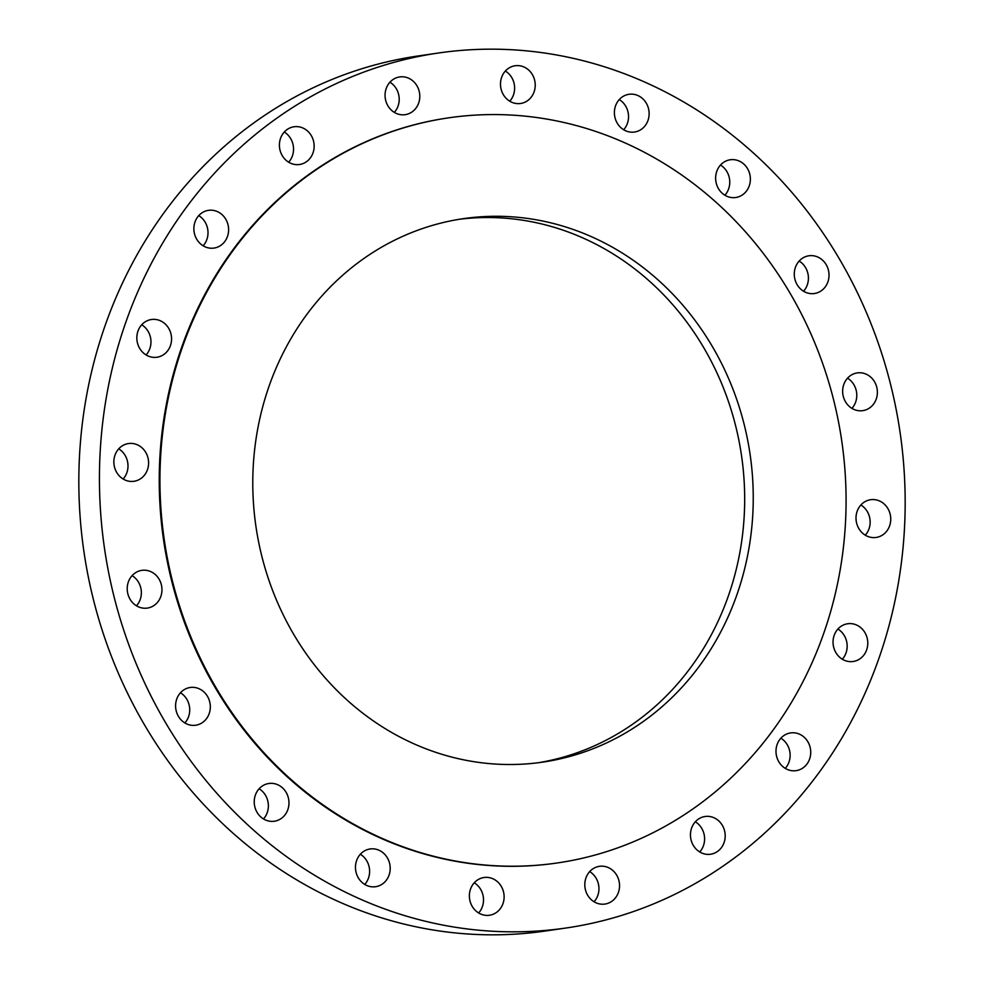 <?xml version="1.0" encoding="UTF-8"?>
<svg xmlns="http://www.w3.org/2000/svg" width="984" height="984" viewBox="0 0 984 984"><rect width="100%" height="100%" fill="white"/><g stroke="black" fill="none" stroke-linecap="round" stroke-linejoin="round"><path stroke-width="1.48" d="M538.297 762.735A274.622 249.69 81.7 0 0 732.662 582.639A274.622 249.69 81.7 0 0 673.696 305.778A274.622 249.69 81.7 0 0 459.159 219.309M323.761 676.266A274.622 249.69 81.7 0 0 542.59 762.145A274.622 249.69 81.7 0 0 740.558 583.623A274.622 249.69 81.7 0 0 682.269 304.536A274.622 249.69 81.7 0 0 463.439 218.645A274.622 249.69 81.7 0 0 265.471 397.167A274.622 249.69 81.7 0 0 323.761 676.266M748.763 235.57A376.503 342.321 81.7 0 0 448.753 117.822A376.503 342.321 81.7 0 0 177.341 362.579A376.503 342.321 81.7 0 0 257.255 745.22A376.503 342.321 81.7 0 0 557.264 862.968A376.503 342.321 81.7 0 0 828.688 618.21A376.503 342.321 81.7 0 0 748.763 235.57M448.397 117.883A376.503 342.321 81.7 0 0 448.04 117.932A376.503 342.321 81.7 0 0 176.628 362.678A376.503 342.321 81.7 0 0 256.553 745.319A376.503 342.321 81.7 0 0 556.563 863.066A376.503 342.321 81.7 0 0 556.919 863.017M790.89 191.265A442.123 402.001 81.7 0 0 438.593 52.988A442.123 402.001 81.7 0 0 119.864 340.402A442.123 402.001 81.7 0 0 213.713 789.734A442.123 402.001 81.7 0 0 566.021 928.01A442.123 402.001 81.7 0 0 884.739 640.596A442.123 402.001 81.7 0 0 790.89 191.265M614.299 899.179A19.065 17.331 81.7 0 0 617.694 877.113A19.065 17.331 81.7 0 0 599.428 866.326A19.065 17.331 81.7 0 0 590.056 871.209A19.065 17.331 81.7 0 0 586.649 893.275A19.065 17.331 81.7 0 0 604.926 904.062A19.065 17.331 81.7 0 0 614.299 899.179M692.453 826.056A19.065 17.331 81.7 0 0 693.708 846.043A19.065 17.331 81.7 0 0 710.571 854.235A19.065 17.331 81.7 0 0 723.203 844.69A19.065 17.331 81.7 0 0 721.936 824.69A19.065 17.331 81.7 0 0 705.085 816.499A19.065 17.331 81.7 0 0 692.453 826.056M776.241 748.049A19.065 17.331 81.7 0 0 796.105 770.656A19.065 17.331 81.7 0 0 810.484 755.515A19.065 17.331 81.7 0 0 790.619 732.92A19.065 17.331 81.7 0 0 776.241 748.049M833.214 644.852A19.065 17.331 81.7 0 0 853.153 661.494A19.065 17.331 81.7 0 0 867.605 640.412A19.065 17.331 81.7 0 0 847.654 623.758A19.065 17.331 81.7 0 0 833.214 644.852M857.79 526.526A19.065 17.331 81.7 0 0 876.117 537.448A19.065 17.331 81.7 0 0 888.958 510.622A19.065 17.331 81.7 0 0 870.631 499.712A19.065 17.331 81.7 0 0 857.79 526.526M847.568 404.682A19.065 17.331 81.7 0 0 862.771 410.648A19.065 17.331 81.7 0 0 876.51 398.249A19.065 17.331 81.7 0 0 872.464 378.877A19.065 17.331 81.7 0 0 857.273 372.911A19.065 17.331 81.7 0 0 843.522 385.31A19.065 17.331 81.7 0 0 847.568 404.682M803.559 291.239A19.065 17.331 81.7 0 0 814.395 293.515A19.065 17.331 81.7 0 0 828.799 278.238A19.065 17.331 81.7 0 0 819.734 258.054A19.065 17.331 81.7 0 0 808.897 255.778A19.065 17.331 81.7 0 0 794.506 271.055A19.065 17.331 81.7 0 0 803.559 291.239M730.054 197.304A19.065 17.331 81.7 0 0 735.749 197.501A19.065 17.331 81.7 0 0 750.374 179.26A19.065 17.331 81.7 0 0 735.946 159.974A19.065 17.331 81.7 0 0 730.251 159.765A19.065 17.331 81.7 0 0 715.626 178.018A19.065 17.331 81.7 0 0 730.054 197.304M634.262 132.065A19.065 17.331 81.7 0 0 634.508 132.028A19.065 17.331 81.7 0 0 648.936 110.798A19.065 17.331 81.7 0 0 629.268 94.255A19.065 17.331 81.7 0 0 629.022 94.292A19.065 17.331 81.7 0 0 614.594 115.522A19.065 17.331 81.7 0 0 634.262 132.065M525.542 101.905A19.065 17.331 81.7 0 0 534.41 79.335A19.065 17.331 81.7 0 0 515.112 65.756A19.065 17.331 81.7 0 0 510.179 67.33A19.065 17.331 81.7 0 0 501.299 89.901A19.065 17.331 81.7 0 0 520.61 103.48A19.065 17.331 81.7 0 0 525.542 101.905M414.547 109.79A19.065 17.331 81.7 0 0 417.954 87.724A19.065 17.331 81.7 0 0 399.676 76.936A19.065 17.331 81.7 0 0 390.304 81.82A19.065 17.331 81.7 0 0 386.909 103.886A19.065 17.331 81.7 0 0 405.174 114.673A19.065 17.331 81.7 0 0 414.547 109.79M312.149 154.943A19.065 17.331 81.7 0 0 310.895 134.956A19.065 17.331 81.7 0 0 294.031 126.764A19.065 17.331 81.7 0 0 281.399 136.309A19.065 17.331 81.7 0 0 282.666 156.308A19.065 17.331 81.7 0 0 299.53 164.5A19.065 17.331 81.7 0 0 312.149 154.943M228.362 232.95A19.065 17.331 81.7 0 0 208.497 210.342A19.065 17.331 81.7 0 0 194.119 225.484A19.065 17.331 81.7 0 0 213.983 248.079A19.065 17.331 81.7 0 0 228.362 232.95M171.388 336.159A19.065 17.331 81.7 0 0 151.45 319.505A19.065 17.331 81.7 0 0 137.01 340.587A19.065 17.331 81.7 0 0 156.948 357.241A19.065 17.331 81.7 0 0 171.388 336.159M146.813 454.473A19.065 17.331 81.7 0 0 128.486 443.55A19.065 17.331 81.7 0 0 115.645 470.377A19.065 17.331 81.7 0 0 133.972 481.287A19.065 17.331 81.7 0 0 146.813 454.473M157.034 576.317A19.065 17.331 81.7 0 0 141.831 570.351A19.065 17.331 81.7 0 0 128.092 582.749A19.065 17.331 81.7 0 0 132.139 602.122A19.065 17.331 81.7 0 0 147.329 608.087A19.065 17.331 81.7 0 0 161.081 595.689A19.065 17.331 81.7 0 0 157.034 576.317M201.043 689.759A19.065 17.331 81.7 0 0 190.207 687.484A19.065 17.331 81.7 0 0 175.816 702.76A19.065 17.331 81.7 0 0 184.869 722.957A19.065 17.331 81.7 0 0 195.705 725.22A19.065 17.331 81.7 0 0 210.096 709.944A19.065 17.331 81.7 0 0 201.043 689.759M274.548 783.694A19.065 17.331 81.7 0 0 268.853 783.498A19.065 17.331 81.7 0 0 254.229 801.739A19.065 17.331 81.7 0 0 268.657 821.025A19.065 17.331 81.7 0 0 274.351 821.234A19.065 17.331 81.7 0 0 288.976 802.981A19.065 17.331 81.7 0 0 274.548 783.694M370.353 848.934A19.065 17.331 81.7 0 0 370.095 848.971A19.065 17.331 81.7 0 0 355.667 870.2A19.065 17.331 81.7 0 0 375.334 886.744A19.065 17.331 81.7 0 0 375.593 886.707A19.065 17.331 81.7 0 0 390.008 865.477A19.065 17.331 81.7 0 0 370.353 848.934M479.06 879.093A19.065 17.331 81.7 0 0 470.192 901.664A19.065 17.331 81.7 0 0 489.491 915.255A19.065 17.331 81.7 0 0 494.423 913.669A19.065 17.331 81.7 0 0 503.304 891.098A19.065 17.331 81.7 0 0 483.993 877.519A19.065 17.331 81.7 0 0 479.06 879.093M438.593 52.988L417.979 55.99A442.123 402.001 81.7 0 0 99.261 343.404A442.123 402.001 81.7 0 0 193.11 792.735A442.123 402.001 81.7 0 0 545.407 931.012L566.021 928.01M478.642 912.967A19.065 17.331 81.7 0 0 474.251 882.796M364.732 884.431A19.065 17.331 81.7 0 0 360.341 854.247M263.503 818.946A19.065 17.331 81.7 0 0 259.112 788.774M184.844 722.945A19.065 17.331 81.7 0 0 180.453 692.773M136.481 605.812A19.065 17.331 81.7 0 0 136.432 579.318A19.065 17.331 81.7 0 0 132.09 575.628M123.123 479.011A19.065 17.331 81.7 0 0 126.21 457.474A19.065 17.331 81.7 0 0 118.732 448.839M146.099 354.953A19.065 17.331 81.7 0 0 150.786 339.148A19.065 17.331 81.7 0 0 141.696 324.781M203.135 245.803A19.065 17.331 81.7 0 0 207.759 235.951A19.065 17.331 81.7 0 0 198.743 215.619M288.669 162.212A19.065 17.331 81.7 0 0 291.547 157.944A19.065 17.331 81.7 0 0 284.278 132.04M394.326 112.397A19.065 17.331 81.7 0 0 389.935 82.213M509.749 101.204A19.065 17.331 81.7 0 0 505.358 71.032M623.659 129.753A19.065 17.331 81.7 0 0 619.268 99.569M724.888 195.226A19.065 17.331 81.7 0 0 720.497 165.054M803.547 291.227A19.065 17.331 81.7 0 0 799.156 261.055M851.91 408.372A19.065 17.331 81.7 0 0 851.861 381.878A19.065 17.331 81.7 0 0 847.519 378.188M865.268 535.161A19.065 17.331 81.7 0 0 868.355 513.623A19.065 17.331 81.7 0 0 860.877 504.989M842.304 659.219A19.065 17.331 81.7 0 0 846.99 643.413A19.065 17.331 81.7 0 0 837.901 629.047M785.257 768.381A19.065 17.331 81.7 0 0 789.881 758.516A19.065 17.331 81.7 0 0 780.865 738.197M699.722 851.959A19.065 17.331 81.7 0 0 702.601 847.691A19.065 17.331 81.7 0 0 695.331 821.788M594.065 901.787A19.065 17.331 81.7 0 0 589.674 871.603M448.04 117.932L448.753 117.822M556.563 863.066L557.264 862.968"/></g></svg>
